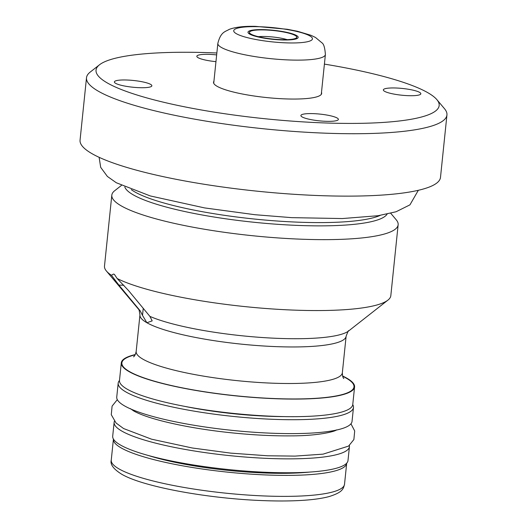 <?xml version="1.0" encoding="UTF-8"?>
<svg xmlns="http://www.w3.org/2000/svg" width="527" height="527" viewBox="0 0 527 527"><rect width="100%" height="100%" fill="white"/><g stroke="black" fill="none" stroke-linecap="round" stroke-linejoin="round"><path stroke-width="0.79" d="M143.239 308.348L142.514 315.383L140.215 310.864L118.898 285.1L111.454 275.278L113.437 274.066L114.379 274.35L117.178 278.539L128.575 290.614L149.892 316.378L152.191 320.89L146.881 322.728A103.635 18.636 -174.1 0 1 139.951 314.929L136.17 351.483C135.393 354.585 134.517 356.371 133.535 356.838M142.514 315.383L146.881 322.728A103.635 18.636 -174.1 0 0 261.017 345.824A103.635 18.636 -174.1 0 0 346.12 336.233C347.846 331.661 348.703 329.889 348.69 330.93A107.455 19.321 -174.1 0 1 259.547 337.326A107.455 19.321 -174.1 0 1 149.892 316.378M121.434 185.432L114.715 190.702A143.93 25.876 5.9 0 0 111.816 195.161L104.491 266.076A143.93 25.876 5.9 0 0 106.414 271.03A143.93 25.876 5.9 0 0 111.454 275.278M390.724 213.257L396.225 219.799A143.93 25.876 -174.1 0 1 398.148 224.752L390.823 295.66A143.93 25.876 -174.1 0 1 387.925 300.12A143.93 25.876 -174.1 0 1 263.533 308.308A143.93 25.876 -174.1 0 1 117.178 278.539M111.816 195.161A143.93 25.876 5.9 0 0 121.441 205.991A143.93 25.876 -174.1 0 0 279.956 238.066A143.93 25.876 -174.1 0 0 398.148 224.752M216.854 52.99A172.481 31.014 5.9 0 0 99.511 64.775L90.15 72.12A181.176 32.575 5.9 0 0 86.507 77.726L80.058 140.129A181.176 32.575 5.9 0 0 92.166 153.765A181.176 32.575 -174.1 0 0 291.708 194.14A181.176 32.575 -174.1 0 0 440.493 177.382L446.942 114.978A181.176 32.575 5.9 0 0 444.518 108.74L436.863 99.636A172.481 31.014 5.9 0 0 427.641 92.594A172.481 31.014 5.9 0 0 324.408 64.11M86.507 77.726A181.176 32.575 5.9 0 0 98.615 91.362A181.176 32.575 5.9 0 0 298.157 131.737A181.176 32.575 5.9 0 0 446.942 114.978M99.511 64.775A172.481 31.014 5.9 0 0 107.567 83.095A172.481 31.014 5.9 0 0 312.913 122.435A172.481 31.014 5.9 0 0 436.863 99.636M321.483 92.396A54.353 9.776 -174.1 0 1 321.668 93.431A54.353 9.776 -174.1 0 1 277.031 98.457A54.353 9.776 -174.1 0 1 217.17 86.342A54.353 9.776 -174.1 0 1 213.54 82.258A54.353 9.776 -174.1 0 1 213.929 81.283M216.656 54.92A18.84 3.386 5.9 0 0 196.828 56.277A18.84 3.386 5.9 0 0 198.093 57.693A18.84 3.386 5.9 0 0 215.958 61.652M408.853 95.69A18.84 3.386 5.9 0 0 420.836 93.773A18.84 3.386 5.9 0 0 395.329 87.983A18.84 3.386 5.9 0 0 383.346 89.9A18.84 3.386 5.9 0 0 408.853 95.69M302.149 116.954A18.84 3.386 5.9 0 0 322.906 121.151A18.84 3.386 5.9 0 0 338.38 119.412A18.84 3.386 5.9 0 0 337.115 117.995A18.84 3.386 5.9 0 0 316.365 113.792A18.84 3.386 5.9 0 0 300.891 115.538A18.84 3.386 5.9 0 0 302.149 116.954M126.355 79.999A18.84 3.386 5.9 0 0 114.372 81.916A18.84 3.386 5.9 0 0 139.879 87.699A18.84 3.386 5.9 0 0 151.862 85.789A18.84 3.386 5.9 0 0 126.355 79.999M342.583 375.988A117.257 21.08 5.9 0 1 346.74 378.129A117.257 21.08 -174.1 0 1 354.579 386.95A117.257 21.08 -174.1 0 1 258.283 397.799A117.257 21.08 -174.1 0 1 129.141 371.667A117.257 21.08 5.9 0 1 121.302 362.846L119.484 380.428A117.257 21.08 5.9 0 0 127.323 389.255A117.257 21.08 -174.1 0 0 256.465 415.388A117.257 21.08 -174.1 0 0 352.761 404.538L354.579 386.95M135.287 354.566A117.257 21.08 5.9 0 0 121.302 362.846M284.224 416.6A103.16 18.55 -174.1 0 1 184.107 406.251M119.477 380.501A118.272 21.264 -174.1 0 0 118.18 383.162A118.272 21.264 -174.1 0 0 126.091 392.062A118.272 21.264 5.9 0 0 256.346 418.418A118.272 21.264 5.9 0 0 353.479 407.476A118.272 21.264 5.9 0 0 352.754 404.611M118.18 383.162L116.744 397.062A118.272 21.264 -174.1 0 0 124.655 405.961A118.272 21.264 5.9 0 0 254.91 432.318A118.272 21.264 5.9 0 0 352.043 421.376L353.479 407.476M114.431 421.172A118.272 21.264 -174.1 0 0 114.135 422.305A118.272 21.264 -174.1 0 0 122.04 431.205A118.272 21.264 5.9 0 0 252.301 457.561A118.272 21.264 5.9 0 0 349.434 446.619A118.272 21.264 5.9 0 0 349.375 445.447M114.135 422.305L112.699 436.204A118.272 21.264 -174.1 0 0 120.604 445.104A118.272 21.264 5.9 0 0 250.865 471.461A118.272 21.264 5.9 0 0 347.998 460.519L349.434 446.619M346.7 463.18A117.257 21.08 -174.1 0 1 346.694 463.253A117.257 21.08 -174.1 0 1 250.397 474.102A117.257 21.08 -174.1 0 1 121.256 447.97A117.257 21.08 5.9 0 1 113.417 439.149L111.25 460.137A117.257 21.08 5.9 0 0 119.089 468.964A117.257 21.08 5.9 0 0 248.23 495.09A117.257 21.08 5.9 0 0 344.526 484.247L346.694 463.253M296.484 35.493A25.217 4.532 5.9 0 0 266.458 29.743A25.217 4.532 5.9 0 0 248.336 33.076A25.217 4.532 5.9 0 0 249.686 34.103A25.217 4.532 5.9 0 0 275.173 39.551A25.217 4.532 5.9 0 0 297.663 38.175A25.217 4.532 5.9 0 0 296.484 35.493M287.182 39.657A19.42 3.491 5.9 0 0 258.296 36.673M295.14 35.454A23.768 4.275 5.9 0 0 268.961 30.158A23.768 4.275 5.9 0 0 249.442 32.358A23.768 4.275 5.9 0 0 251.03 34.143A23.768 4.275 5.9 0 0 277.209 39.439A23.768 4.275 5.9 0 0 296.727 37.246A23.768 4.275 5.9 0 0 295.14 35.454M140.215 310.864A107.455 19.321 -174.1 0 1 138.522 309.211C138.72 308.19 139.194 310.093 139.951 314.929M118.898 285.1L123.865 285.252M387.101 214.094A132.303 23.787 -174.1 0 1 273.704 224.028A132.303 23.787 -174.1 0 1 133.403 194.937A132.303 23.787 -174.1 0 1 124.813 186.993M380.204 215.391A131.025 23.557 -174.1 0 1 259.666 219.561A131.025 23.557 -174.1 0 1 134.899 191.96A131.025 23.557 -174.1 0 1 131.282 189.654M346.12 336.233L342.346 372.787A103.635 18.636 -174.1 0 1 257.242 382.371A103.635 18.636 -174.1 0 1 143.1 359.282A103.635 18.636 -174.1 0 1 136.17 351.483M342.655 376.265A116.678 20.981 -174.1 0 1 346.199 378.109A116.678 20.981 -174.1 0 1 279.824 398.748A116.678 20.981 -174.1 0 1 129.675 371.687A116.678 20.981 -174.1 0 1 135.156 354.823M309.25 472.106A107.258 19.282 -174.1 0 1 148.252 455.473M217.842 43.425A54.064 9.723 5.9 0 0 221.459 47.496A54.064 9.723 5.9 0 0 280.996 59.538A54.064 9.723 5.9 0 0 325.396 54.538C324.909 47.805 323.749 43.893 321.911 42.812L315.508 37.476L310.923 35.283L297.386 31.238L287.215 29.268L255.496 26.35C244.139 26.067 235.378 27.081 229.205 29.393C225.319 31.791 220.754 31.66 217.842 43.425L213.725 83.286M309.797 35.889A39.571 7.114 5.9 0 0 258.882 26.712A39.571 7.114 5.9 0 0 236.373 33.708A39.571 7.114 5.9 0 0 287.287 42.891A39.571 7.114 5.9 0 0 309.797 35.889M138.522 309.211L106.414 271.03M348.69 330.93L387.925 300.12M418.326 190.3L409.94 204.858L396.041 211.768L378.096 215.714L342.366 218.553L291.642 217.644L254.884 214.706L204.595 207.915L150.294 195.945L116.309 182.75L107.376 176.44L100.69 167.349L99.116 157.309M342.346 372.787C342.471 375.988 342.965 377.912 343.828 378.57M350.956 423.794L354.697 430.974L353.88 439.544L348.551 446.099L323.091 454.142L295.021 456.105L267.597 455.783L230.655 453.121L192.276 447.99L151.532 439.182L123.601 428.556L116.052 422.997L111.276 414.696L112.093 406.126L117.31 399.65M336.338 429.9C336.845 430.809 320.633 435.901 291.128 435.869C272.472 436.04 252.189 434.979 230.279 432.687C188.37 428.326 148.482 419.373 133.647 410.922L130.373 408.616M111.25 460.137C110.038 464.406 113.489 469.083 121.599 474.162C142.547 486.612 206.202 498.305 260.746 500.518C275.502 501.151 288.789 501.137 300.621 500.472C312.458 499.813 322.01 498.496 329.263 496.526C342.8 492.244 343.327 488.858 344.526 484.247M325.396 54.538L321.279 94.405M249.284 33.866L249.442 32.358M296.576 38.748L296.727 37.246"/></g></svg>
